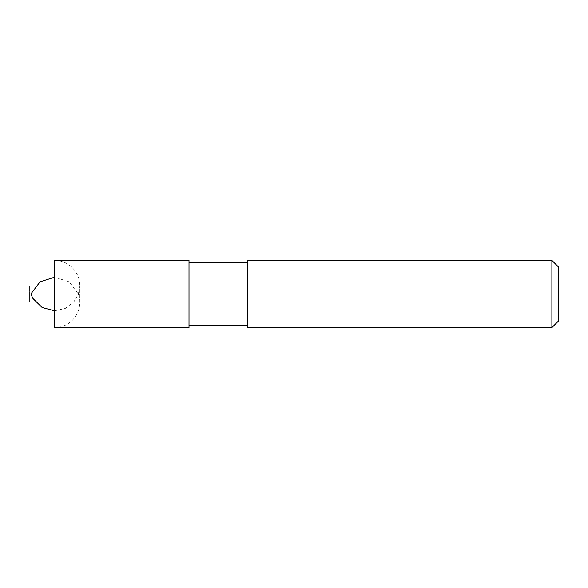 <?xml version="1.0" encoding="UTF-8"?>
<svg xmlns="http://www.w3.org/2000/svg" width="588" height="588" viewBox="0 0 588 588"><rect width="100%" height="100%" fill="white"/><g stroke="black" fill="none" stroke-linecap="round" stroke-linejoin="round"><path stroke-width="0.44" stroke-dasharray="2.94 2.21" d="M551.882 260.403L551.882 327.597M247.798 327.597L247.798 260.403M558.6 267.121L558.6 320.879M188.998 294L188.998 325.083L188.998 294M247.798 294L247.798 325.083L247.798 294M188.998 260.403L188.998 327.597M54.603 327.597L54.603 260.403C60.336 260.455 65.481 262.211 70.045 265.688C76.367 270.825 79.615 277.462 79.799 285.599L78.358 294L79.799 302.401L79.799 285.599L79.799 302.401C79.615 310.538 76.367 317.175 70.045 322.312C65.481 325.789 60.336 327.545 54.603 327.597M29.4 294C29.4 304.657 29.4 304.657 29.4 294C29.4 283.342 29.4 283.342 29.4 294M54.603 310.802L65.29 308.421L73.97 301.725L78.358 294L69.149 281.821L54.603 277.198"/><path stroke-width="0.88" d="M551.882 327.597L551.882 260.403L247.798 260.403L247.798 327.597L551.882 327.597L558.6 320.879L558.6 267.121L551.882 260.403M54.603 294L54.603 327.597L188.998 327.597L188.998 260.403L54.603 260.403L54.603 294M188.998 325.083L247.798 325.083M188.998 262.917L247.798 262.917M54.603 277.198L40.05 281.821L30.841 294L32.972 298.535L42.174 307.524L54.603 310.802"/></g></svg>
